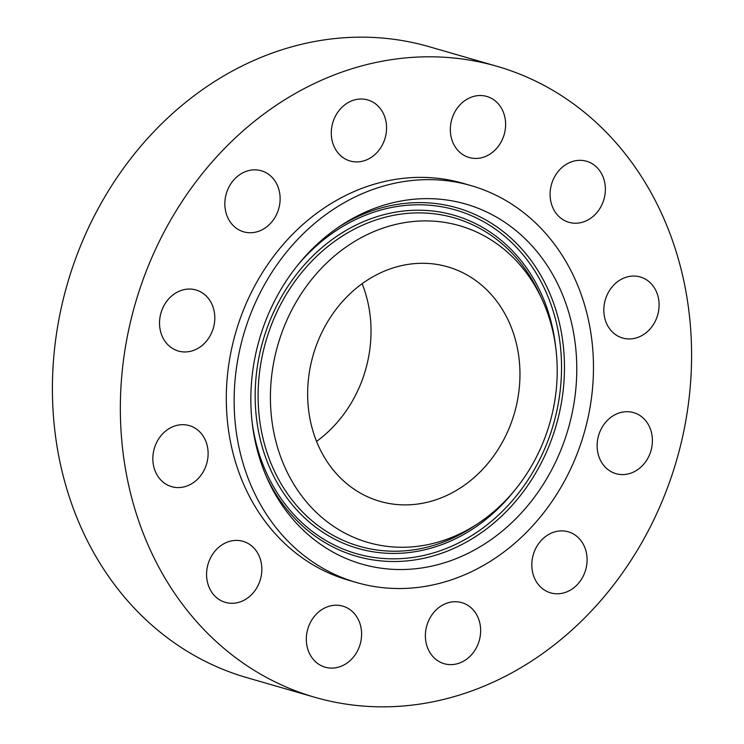 <?xml version="1.0" encoding="UTF-8"?>
<svg xmlns="http://www.w3.org/2000/svg" width="744" height="744" viewBox="0 0 744 744"><rect width="100%" height="100%" fill="white"/><g stroke="black" fill="none" stroke-linecap="round" stroke-linejoin="round"><path stroke-width="1.12" d="M379.97 108.178A31.778 27.268 106.1 0 0 367.75 99.938A31.778 27.268 106.1 0 0 336.037 115.022A31.778 27.268 106.1 0 0 337.888 152.752A31.778 27.268 106.1 0 0 350.108 160.992A31.778 27.268 106.1 0 0 381.821 145.908A31.778 27.268 106.1 0 0 379.97 108.178M591.21 611.168A328.374 281.762 106.1 0 0 686.433 294.447A328.374 281.762 106.1 0 0 497.15 66.355A328.374 281.762 106.1 0 0 220.726 152.474A328.374 281.762 106.1 0 0 125.504 469.194A328.374 281.762 106.1 0 0 314.786 697.277A328.374 281.762 106.1 0 0 591.21 611.168M497.15 66.355L429.214 46.723A328.374 281.762 106.1 0 0 152.79 132.832A328.374 281.762 106.1 0 0 57.567 449.553A328.374 281.762 106.1 0 0 246.85 677.644L314.786 697.277M344.956 298.837A122.044 104.727 106.1 0 0 309.56 416.556A122.044 104.727 106.1 0 0 379.914 501.335A122.044 104.727 106.1 0 0 482.661 469.325A122.044 104.727 106.1 0 0 518.047 351.605A122.044 104.727 106.1 0 0 447.693 266.836A122.044 104.727 106.1 0 0 344.956 298.837M316.553 441.397A122.044 104.727 106.1 0 0 333.721 426.275A122.044 104.727 106.1 0 0 362.123 283.724M530.332 528.352A206.553 177.239 106.1 0 0 590.234 329.127A206.553 177.239 106.1 0 0 471.166 185.647A206.553 177.239 106.1 0 0 297.284 239.819A206.553 177.239 106.1 0 0 237.383 439.044A206.553 177.239 106.1 0 0 356.45 582.515A206.553 177.239 106.1 0 0 530.332 528.352M471.166 185.647L463.326 183.387A206.553 177.239 106.1 0 0 289.444 237.55A206.553 177.239 106.1 0 0 229.543 436.774A206.553 177.239 106.1 0 0 348.611 580.255L356.45 582.515M261.739 170.897A31.778 27.268 106.1 0 0 261.311 170.767A31.778 27.268 106.1 0 0 226.362 193.468A31.778 27.268 106.1 0 0 243.223 231.691A31.778 27.268 106.1 0 0 243.66 231.821A31.778 27.268 106.1 0 0 278.609 209.12A31.778 27.268 106.1 0 0 261.739 170.897M182.159 290.132A31.778 27.268 106.1 0 0 159.597 320.822A31.778 27.268 106.1 0 0 178.346 351.029A31.778 27.268 106.1 0 0 192.175 350.861A31.778 27.268 106.1 0 0 214.737 320.171A31.778 27.268 106.1 0 0 195.988 289.974A31.778 27.268 106.1 0 0 182.159 290.132M162.545 433.938A31.778 27.268 106.1 0 0 153.338 464.591A31.778 27.268 106.1 0 0 171.65 486.66A31.778 27.268 106.1 0 0 198.406 478.327A31.778 27.268 106.1 0 0 207.623 447.674A31.778 27.268 106.1 0 0 189.302 425.605A31.778 27.268 106.1 0 0 162.545 433.938M208.162 563.775A31.778 27.268 106.1 0 0 225.386 602.38A31.778 27.268 106.1 0 0 260.251 579.929A31.778 27.268 106.1 0 0 243.028 541.325A31.778 27.268 106.1 0 0 208.162 563.775M306.779 644.862A31.778 27.268 106.1 0 0 325.137 667.182A31.778 27.268 106.1 0 0 361.147 628.447A31.778 27.268 106.1 0 0 342.779 606.128A31.778 27.268 106.1 0 0 306.779 644.862M431.966 655.455A31.778 27.268 106.1 0 0 444.187 663.704A31.778 27.268 106.1 0 0 475.9 648.619A31.778 27.268 106.1 0 0 474.049 610.889A31.778 27.268 106.1 0 0 461.829 602.64A31.778 27.268 106.1 0 0 430.116 617.734A31.778 27.268 106.1 0 0 431.966 655.455M550.197 592.736A31.778 27.268 106.1 0 0 550.625 592.866A31.778 27.268 106.1 0 0 585.575 570.164A31.778 27.268 106.1 0 0 568.714 531.941A31.778 27.268 106.1 0 0 568.276 531.811A31.778 27.268 106.1 0 0 533.327 554.513A31.778 27.268 106.1 0 0 550.197 592.736M629.777 473.5A31.778 27.268 106.1 0 0 652.339 442.81A31.778 27.268 106.1 0 0 633.59 412.613A31.778 27.268 106.1 0 0 619.761 412.771A31.778 27.268 106.1 0 0 597.2 443.461A31.778 27.268 106.1 0 0 615.948 473.668A31.778 27.268 106.1 0 0 629.777 473.5M649.382 329.704A31.778 27.268 106.1 0 0 658.598 299.051A31.778 27.268 106.1 0 0 640.286 276.973A31.778 27.268 106.1 0 0 613.53 285.305A31.778 27.268 106.1 0 0 604.314 315.958A31.778 27.268 106.1 0 0 622.635 338.036A31.778 27.268 106.1 0 0 649.382 329.704M603.775 199.857A31.778 27.268 106.1 0 0 586.551 161.253A31.778 27.268 106.1 0 0 551.685 183.703A31.778 27.268 106.1 0 0 568.909 222.307A31.778 27.268 106.1 0 0 603.775 199.857M505.157 118.78A31.778 27.268 106.1 0 0 486.799 96.45A31.778 27.268 106.1 0 0 450.79 135.185A31.778 27.268 106.1 0 0 469.148 157.514A31.778 27.268 106.1 0 0 505.157 118.78M366.522 565.356A187.367 160.769 106.1 0 0 569.774 423.206A187.367 160.769 106.1 0 0 461.085 202.805A187.367 160.769 106.1 0 0 340.947 225.534A187.367 160.769 106.1 0 0 267.589 479.313A187.367 160.769 106.1 0 0 366.522 565.356M455.412 224.576A164.861 141.462 106.1 0 0 276.573 349.661A164.861 141.462 106.1 0 0 372.205 543.594A164.861 141.462 106.1 0 0 477.918 523.599A164.861 141.462 106.1 0 0 542.469 300.297A164.861 141.462 106.1 0 0 455.412 224.576M297.461 265.478A178.848 153.469 -73.9 0 1 451.097 208.776A178.848 153.469 -73.9 0 1 554.847 419.16A178.848 153.469 -73.9 0 1 360.84 554.857A178.848 153.469 -73.9 0 1 252.123 422.322M338.594 227.115A181.313 155.57 -73.9 0 1 452.519 206.637A181.313 155.57 -73.9 0 1 557.693 419.904A181.313 155.57 -73.9 0 1 361.017 557.47A181.313 155.57 -73.9 0 1 266.445 476.718M555.601 346.592A173.371 148.763 106.1 0 0 449.72 214.077A173.371 148.763 106.1 0 0 261.646 345.625A173.371 148.763 106.1 0 0 362.216 549.565A173.371 148.763 106.1 0 0 513.732 491.449M477.918 523.599L473.24 526.687A170.915 146.661 -73.9 0 1 363.639 547.417A170.915 146.661 -73.9 0 1 264.492 346.369A170.915 146.661 -73.9 0 1 449.897 216.69A170.915 146.661 -73.9 0 1 540.153 295.182L542.469 300.297"/></g></svg>
